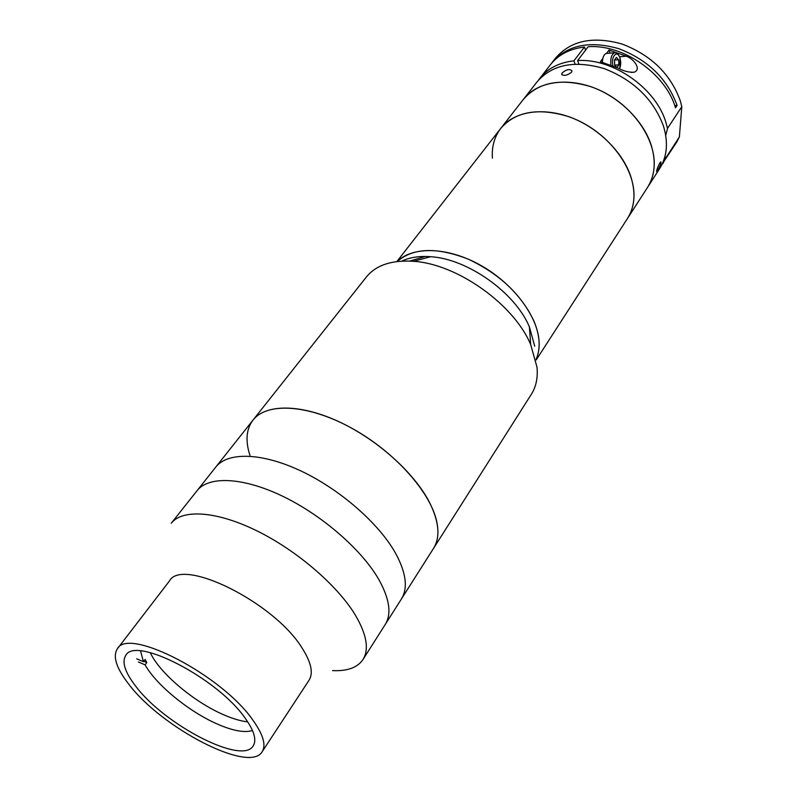 <?xml version="1.0" encoding="UTF-8"?>
<svg xmlns="http://www.w3.org/2000/svg" width="797" height="797" viewBox="0 0 797 797"><rect width="100%" height="100%" fill="white"/><g stroke="black" fill="none" stroke-linecap="round" stroke-linejoin="round"><path stroke-width="1.2" d="M534.737 346.227L529.377 326.86L530.682 344.563L537.009 367.248C537.965 377.778 536.092 386.764 531.4 394.196L433.528 548.396C440.582 536.929 439.107 521.328 429.095 501.602C413.394 471.694 375.666 438.29 337.42 420.995C299.134 403.651 265.381 404.199 252.988 420.109C246.243 429.105 245.237 440.871 249.949 455.396M530.682 344.563C513.926 304.295 457.05 263.887 413.523 261.306C391.765 259.882 376.064 265.102 366.411 276.957L252.988 420.109C266.836 401.997 308.509 404.288 351.856 428.258C395.222 452.088 431.625 493.353 437.025 523.021C438.918 533.263 437.752 541.721 433.528 548.396L401.419 598.985C408.154 588.027 406.161 572.704 395.451 553.028C378.685 523.161 339.572 489.049 300.529 470.768C261.436 452.437 227.593 451.869 215.778 467.072L171.265 523.24C182.324 508.974 216.216 510.967 256.245 530.523C296.235 550.01 337.011 584.958 355.103 614.696C366.68 634.282 369.32 649.216 363.014 659.498C357.504 667.607 347.362 671.303 332.588 670.606M378.495 578.951C361.171 549.123 321.37 514.663 281.919 495.873C242.427 477.034 208.565 475.879 197.048 490.693C208.565 475.879 242.427 477.034 281.919 495.873C321.37 514.663 361.171 549.123 378.495 578.951C389.564 598.597 391.815 613.76 385.26 624.44C391.815 613.76 389.564 598.597 378.495 578.951M262.193 751.681L309.047 680.239C313.53 673.037 311.199 662.287 302.053 647.981C274.078 602.233 182.025 556.934 169.422 581.023L117.378 648.778C112.516 656.339 116.302 668.135 128.745 684.155C161.711 728.079 249.77 773.887 262.193 751.681C266.218 745.165 263.249 734.834 253.277 720.687C222.632 675.477 128.187 626.621 117.378 648.778M135.719 686.207C164.62 724.931 242.418 765.359 253.237 745.833C256.823 740.054 254.173 730.889 245.267 718.336C218.149 678.616 135.42 635.827 125.836 655.303C121.602 661.899 124.9 672.2 135.719 686.207M252.47 730.51C244.549 733.001 232.744 730.809 217.063 723.935C188.999 711.671 156.232 684.902 145.104 664.877L146.807 662.596L145.154 659.418L143.44 661.699L140.571 650.99M247.718 721.883C240.734 721.106 232.644 718.705 223.439 714.67C193.88 701.928 159.45 672.917 150.284 652.643M138.409 661.968L145.104 664.877M143.759 661.271L146.807 662.596M143.44 661.699L136.725 658.79M363.014 659.498L401.419 598.985C408.154 588.027 406.161 572.704 395.451 553.028C378.685 523.161 339.572 489.049 300.529 470.768C261.436 452.437 227.593 451.869 215.778 467.072L252.988 420.109M571.499 72.288C567.046 75.566 563.768 76.203 561.666 74.191L562.204 72.906C566.528 69.299 569.795 68.652 571.997 70.953L571.499 72.288M536.222 359.925L627.498 218.458C631.603 212.082 633.764 204.69 633.984 196.291C634.761 169.891 611.976 137.423 580.595 121.732C549.253 105.911 515.211 109.488 500.755 128.397C515.798 111.311 538.483 107.416 568.819 116.681C596.804 126.613 622.019 150.892 630.527 175.709C635.946 192.346 634.94 206.602 627.498 218.458L647.523 187.434C651.647 180.999 653.879 173.597 654.217 165.208C655.313 138.827 633.256 106.788 602.482 91.565C571.748 76.213 538.055 80.228 523.47 99.286C538.593 82.051 561.078 77.847 590.926 86.694C618.422 96.218 642.99 120.068 651.069 144.715C656.2 161.243 655.014 175.479 647.523 187.434L659.597 168.705C667.139 156.7 668.424 142.474 663.453 126.016C653.41 99.256 633.665 80.128 604.246 68.612C574.707 60.024 552.351 64.388 537.178 81.712L500.755 128.397C494.409 136.765 491.629 146.688 492.407 158.155M657.575 170.488L656.688 171.614C656.419 170.498 657.475 167.589 659.846 162.877L660.833 161.811C661.371 163.046 660.285 165.935 657.575 170.488M577.626 60.562C612.793 58.081 655.951 88.268 665.893 122.339L667.517 128.387L681.804 106.688L680.239 100.681C670.586 74.121 651.269 55.262 622.298 44.104C593.177 35.865 571.011 40.448 555.778 57.872L552.281 62.345C567.504 44.941 589.72 40.398 618.91 48.707C647.971 59.924 667.368 78.833 677.091 105.433L675.507 107.824C665.834 73.872 623.144 44.024 588.176 46.714L577.626 60.562L578.841 64.019M551.424 63.491L552.281 62.345M585.576 50.121L584.5 47.003C569.735 48.806 558.418 54.674 550.528 64.597L538.573 80.019M584.5 47.003L573.92 60.831C559.086 62.555 547.738 68.363 539.878 78.255M681.804 106.688L679.363 136.954L665.326 158.703L665.017 156.212M674.75 105.543L677.091 105.433M573.92 60.831L575.065 64.069M606.557 53.399L609.057 50.052L626.402 56.238C634.033 58.868 641.924 69.877 633.944 72.238C628.763 72.447 623.403 71.033 617.854 67.994L600.38 61.708L602.851 58.39M609.057 50.052L610.094 53.14M667.517 128.387L665.744 135.53M679.363 136.954L676.812 141.986L662.217 164.003M662.795 163.714L665.326 158.703M614.477 61.608L614.577 63.581M602.393 62.236C602.612 57.434 603.857 54.505 606.128 53.439L607.304 53.349M618.611 59.775L618.861 64.816L616.888 67.536L614.656 65.195L614.407 60.124L616.39 57.414L618.611 59.775L614.457 60.074L614.706 65.105L618.861 64.816M538.941 339.781C536.69 314.307 511.694 282.208 479.306 264.554C446.928 246.811 412.597 246.203 397.255 261.496C413.145 247.747 436.756 246.94 468.088 259.075C499.43 273.819 521.417 294.561 534.05 321.321C540.047 336.005 540.745 348.668 536.152 359.308C538.672 353.589 539.609 347.084 538.941 339.781M529.377 326.86C515.201 292.638 467.64 258.846 430.659 256.714C419.381 255.867 409.778 257.331 401.847 261.107M425.239 256.465L409.768 261.067M626.402 56.238L619.717 56.726M619.538 68.781C620.943 65.533 621.072 61.917 619.946 57.952C617.316 49.185 610.572 56.687 612.963 65.832M610.901 65.015C610.283 58.619 611.448 54.555 614.387 52.821L615.752 52.771M561.885 74.788L561.666 74.191M633.944 72.238L631.344 72.407M619.807 68.901L620.066 57.643C617.496 52.981 615.603 51.377 614.387 52.821L606.128 53.439M430.659 256.714L413.523 261.306M500.755 128.397L396.866 261.546"/></g></svg>
